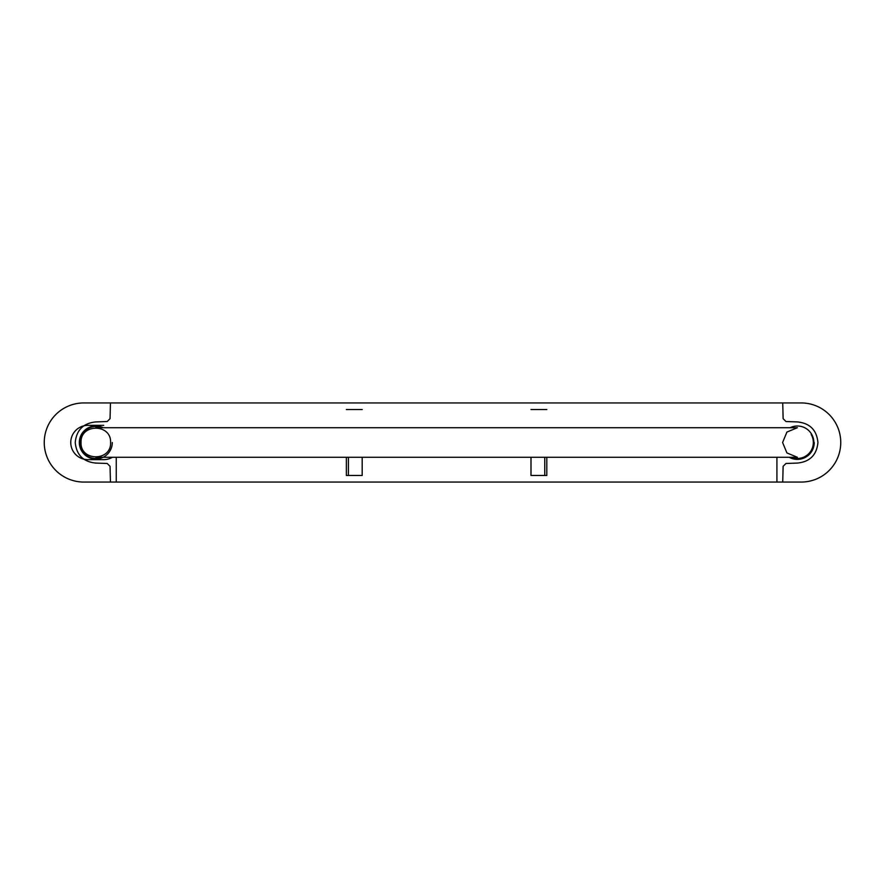 <?xml version="1.0" encoding="UTF-8"?>
<svg xmlns="http://www.w3.org/2000/svg" width="885" height="885" viewBox="0 0 885 885"><rect width="100%" height="100%" fill="white"/><g stroke="black" fill="none" stroke-linecap="round" stroke-linejoin="round"><path stroke-width="1.33" d="M110.581 442.5C111.466 423.461 80.159 423.461 81.044 442.5C80.159 461.539 111.466 461.539 110.581 442.5C111.466 423.461 80.159 423.461 81.044 442.5C80.159 461.539 111.466 461.539 110.581 442.5M116.256 457.268L116.256 482.059L776.919 482.059L776.919 457.268M110.448 402.94L110.05 418.671L107.196 421.526L95.812 421.924C83.334 423.163 76.475 430.022 75.236 442.5C76.475 454.978 83.334 461.837 95.812 463.076L107.196 463.474L110.05 466.329L110.448 482.059L782.727 482.059L783.125 466.329L785.98 463.474L797.363 463.076C809.841 461.837 816.7 454.978 817.939 442.5C816.7 430.022 809.841 423.163 797.363 421.924L785.98 421.526L783.125 418.671L782.727 402.94L110.448 402.94M116.256 402.94L776.919 402.94M797.363 427.732L95.812 427.732L797.363 427.732L786.92 432.057L782.594 442.5L786.92 452.943L797.363 457.268L95.812 457.268L797.363 457.268M103.136 427.732A16.483 16.483 0 0 0 79.329 442.5A16.483 16.483 0 0 0 95.812 458.983A16.483 16.483 0 0 0 112.295 442.5M790.039 457.268A16.483 16.483 0 0 0 813.846 442.5A16.483 16.483 0 0 0 790.039 427.732M44.25 442.5A39.559 39.559 0 0 0 83.809 482.059L801.19 482.059A39.559 39.559 0 0 0 840.75 442.5A39.559 39.559 0 0 0 801.19 402.94L83.809 402.94A39.559 39.559 0 0 0 44.25 442.5M103.722 425.353L87.903 425.353A17.147 17.147 0 0 0 70.756 442.5A17.147 17.147 0 0 0 87.903 459.647L103.722 459.647A17.147 17.147 0 0 0 112.428 457.268M789.188 457.268A16.881 16.881 0 0 0 814.244 442.5M546.808 457.268L546.808 475.466L530.989 475.466L530.989 457.268M546.808 409.534L530.989 409.534M544.751 457.268L544.751 475.466M346.367 457.268L346.367 475.466L362.186 475.466L362.186 457.268M362.186 409.534L346.367 409.534M348.424 457.268L348.424 475.466M101.875 427.732A15.963 15.963 0 0 0 79.849 442.5A15.963 15.963 0 0 0 101.875 457.268M791.301 457.268A15.963 15.963 0 0 0 811.191 434.513"/></g></svg>

